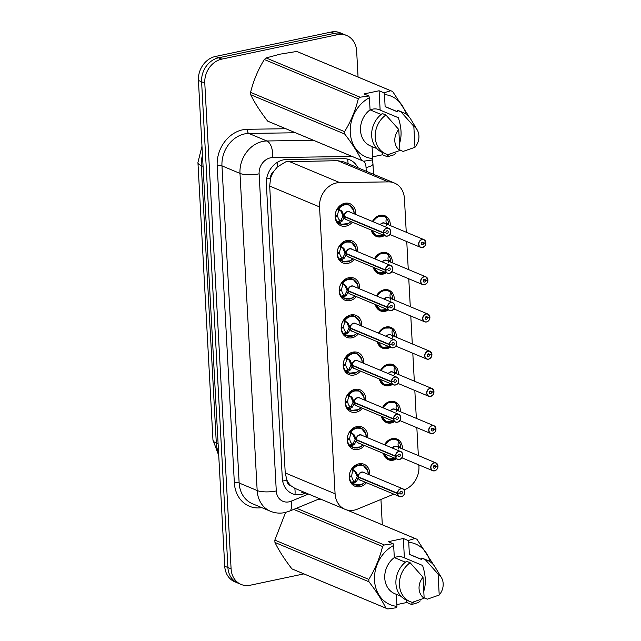 <?xml version="1.0" encoding="UTF-8"?>
<svg xmlns="http://www.w3.org/2000/svg" width="641" height="641" viewBox="0 0 641 641"><rect width="100%" height="100%" fill="white"/><g stroke="black" fill="none" stroke-linecap="round" stroke-linejoin="round"><path stroke-width="0.96" d="M384.552 444.798A11.193 9.367 -67.3 0 1 392.14 438.668A11.193 9.367 -67.3 0 1 397.035 439.085A11.193 9.367 -67.3 0 1 402.348 448.892M396.475 458.876A11.193 9.367 -67.3 0 1 393.302 460.166A11.193 9.367 -67.3 0 1 388.406 459.741A11.193 9.367 -67.3 0 1 383.35 453.395M382.533 407.572A11.193 9.367 -67.3 0 1 390.121 401.442A11.193 9.367 -67.3 0 1 395.024 401.867A11.193 9.367 -67.3 0 1 400.337 411.666M394.455 421.658A11.193 9.367 -67.3 0 1 391.29 422.948A11.193 9.367 -67.3 0 1 386.387 422.523A11.193 9.367 -67.3 0 1 381.331 416.169M380.522 370.354A11.193 9.367 -67.3 0 1 388.109 364.224A11.193 9.367 -67.3 0 1 393.005 364.641A11.193 9.367 -67.3 0 1 398.317 374.448M392.444 384.432A11.193 9.367 -67.3 0 1 389.271 385.722A11.193 9.367 -67.3 0 1 384.376 385.297A11.193 9.367 -67.3 0 1 379.32 378.951M378.502 333.128A11.193 9.367 -67.3 0 1 386.09 326.998A11.193 9.367 -67.3 0 1 390.994 327.423A11.193 9.367 -67.3 0 1 396.306 337.23M390.425 347.214A11.193 9.367 -67.3 0 1 387.252 348.504A11.193 9.367 -67.3 0 1 382.356 348.079A11.193 9.367 -67.3 0 1 377.301 341.725M376.483 295.91A11.193 9.367 -67.3 0 1 384.071 289.78A11.193 9.367 -67.3 0 1 388.975 290.205A11.193 9.367 -67.3 0 1 394.287 300.004M388.414 309.988A11.193 9.367 -67.3 0 1 385.241 311.278A11.193 9.367 -67.3 0 1 380.337 310.853A11.193 9.367 -67.3 0 1 375.289 304.507M374.472 258.684A11.193 9.367 -67.3 0 1 382.06 252.554A11.193 9.367 -67.3 0 1 386.956 252.979A11.193 9.367 -67.3 0 1 392.268 262.786M386.395 272.77A11.193 9.367 -67.3 0 1 383.222 274.06A11.193 9.367 -67.3 0 1 378.326 273.635A11.193 9.367 -67.3 0 1 373.27 267.281M372.453 221.465A11.193 9.367 -67.3 0 1 380.041 215.336A11.193 9.367 -67.3 0 1 384.945 215.761A11.193 9.367 -67.3 0 1 390.257 225.56M384.376 235.551A11.193 9.367 -67.3 0 1 381.211 236.833A11.193 9.367 -67.3 0 1 376.307 236.409A11.193 9.367 -67.3 0 1 371.251 230.063M366.484 482.721A11.907 9.968 -67.3 0 1 360.114 486.687A11.907 9.968 -67.3 0 1 354.906 486.239A11.907 9.968 -67.3 0 1 349.433 474.388A11.907 9.968 -67.3 0 1 358.88 463.82A11.907 9.968 -67.3 0 1 364.088 464.268A11.907 9.968 -67.3 0 1 369.721 474.973M364.465 445.503A11.907 9.968 -67.3 0 1 358.103 449.469A11.907 9.968 -67.3 0 1 352.887 449.02A11.907 9.968 -67.3 0 1 347.414 437.162A11.907 9.968 -67.3 0 1 356.861 426.594A11.907 9.968 -67.3 0 1 362.077 427.042A11.907 9.968 -67.3 0 1 367.702 437.755M362.453 408.277A11.907 9.968 -67.3 0 1 356.084 412.243A11.907 9.968 -67.3 0 1 350.875 411.794A11.907 9.968 -67.3 0 1 345.395 399.944A11.907 9.968 -67.3 0 1 354.85 389.375A11.907 9.968 -67.3 0 1 360.058 389.824A11.907 9.968 -67.3 0 1 365.69 400.529M360.434 371.059A11.907 9.968 -67.3 0 1 354.072 375.025A11.907 9.968 -67.3 0 1 348.856 374.576A11.907 9.968 -67.3 0 1 343.384 362.718A11.907 9.968 -67.3 0 1 352.83 352.149A11.907 9.968 -67.3 0 1 358.047 352.598A11.907 9.968 -67.3 0 1 363.671 363.311M358.415 333.833A11.907 9.968 -67.3 0 1 352.053 337.799A11.907 9.968 -67.3 0 1 346.845 337.35A11.907 9.968 -67.3 0 1 341.365 325.5A11.907 9.968 -67.3 0 1 350.811 314.931A11.907 9.968 -67.3 0 1 356.027 315.38A11.907 9.968 -67.3 0 1 361.66 326.085M356.404 296.615A11.907 9.968 -67.3 0 1 350.042 300.581A11.907 9.968 -67.3 0 1 344.826 300.132A11.907 9.968 -67.3 0 1 339.353 288.274A11.907 9.968 -67.3 0 1 348.8 277.705A11.907 9.968 -67.3 0 1 354.008 278.154A11.907 9.968 -67.3 0 1 359.641 288.867M354.385 259.389A11.907 9.968 -67.3 0 1 348.023 263.355A11.907 9.968 -67.3 0 1 342.807 262.906A11.907 9.968 -67.3 0 1 337.334 251.056A11.907 9.968 -67.3 0 1 346.781 240.487A11.907 9.968 -67.3 0 1 351.997 240.936A11.907 9.968 -67.3 0 1 357.622 251.641M352.374 222.171A11.907 9.968 -67.3 0 1 346.004 226.137A11.907 9.968 -67.3 0 1 340.796 225.688A11.907 9.968 -67.3 0 1 335.315 213.83A11.907 9.968 -67.3 0 1 344.77 203.261A11.907 9.968 -67.3 0 1 349.978 203.71A11.907 9.968 -67.3 0 1 355.611 214.423M406.258 232.25L404.431 198.582A20.985 17.563 112.7 0 0 394.447 183.038L343.985 161.941L337.695 160.683L285.886 161.764L277.417 166.908L273.851 171.275A6.995 5.857 112.7 0 0 270.51 178.238A20.985 5.745 176.9 0 1 266.624 178.919M394.447 183.038A20.985 17.563 112.7 0 0 388.414 181.884L339.69 182.581A20.985 17.563 112.7 0 0 336.533 182.941A20.985 17.563 112.7 0 0 319.547 206.915L335.083 493.778A20.985 17.563 112.7 0 0 345.066 509.331A20.985 17.563 112.7 0 0 357.382 509.154L393.806 494.147M290.878 485.702A20.985 17.563 -67.3 0 1 286.848 479.933L286.864 480.285A6.995 5.857 112.7 0 0 290.878 485.702L294.82 488.322L345.066 509.331M270.51 178.238L270.526 178.591A20.985 17.563 -67.3 0 1 273.851 171.275M270.526 178.591L269.693 186.074L285.229 472.938L286.848 479.933M404.11 489.9L405.08 489.5A20.985 17.563 112.7 0 0 418.942 466.496L418.853 464.893M418.349 455.583L416.842 427.667M416.338 418.357L414.823 390.449M414.318 381.139L412.804 353.223M412.299 343.913L410.793 316.005M410.288 306.694L408.774 278.779M408.269 269.468L406.763 241.561M303.89 573.895L250.262 585.217A20.985 17.563 -67.3 0 1 241.08 584.424L237.899 583.094A20.985 17.563 -67.3 0 1 227.916 567.541L201.603 81.776A20.985 17.563 -67.3 0 1 218.589 57.802L334.298 33.38A20.985 17.563 -67.3 0 1 343.488 34.173A20.985 17.563 -67.3 0 0 334.298 33.38L218.589 57.802A20.985 17.563 -67.3 0 0 201.603 81.776L227.916 567.541A20.985 17.563 -67.3 0 0 237.899 583.094L234.718 581.764A20.985 17.563 -67.3 0 1 224.735 566.211L198.422 80.446A20.985 17.563 -67.3 0 1 215.408 56.472L331.117 32.05A20.985 17.563 -67.3 0 1 340.307 32.843L346.669 35.503A20.985 17.563 -67.3 0 1 356.652 51.048L358.063 77.048M357.87 167.75A20.985 17.563 112.7 0 0 349.786 159.841A20.985 17.563 112.7 0 0 343.76 158.696L286.503 159.521A20.985 17.563 112.7 0 0 283.346 159.873A20.985 17.563 112.7 0 0 266.36 183.847L282.296 478.122A20.985 17.563 112.7 0 0 292.288 493.666A20.985 17.563 112.7 0 0 304.595 493.49L305.901 492.953M241.08 584.424A20.985 17.563 -67.3 0 1 231.097 568.871L204.783 83.106A20.985 17.563 -67.3 0 1 221.77 59.132L337.478 34.71A20.985 17.563 -67.3 0 1 346.669 35.503M380.938 499.443L382.308 524.787M350.034 205.352A10.496 8.782 112.7 0 0 349.081 204.872A10.496 8.782 112.7 0 0 344.489 204.471A10.496 8.782 112.7 0 0 338.328 208.678L342.102 211.562L344.209 216.305L342.975 215.793L340.82 211.025L339.762 210.096L339.025 210.528A7.692 6.442 112.7 0 0 337.687 215.328L335.123 215.656M383.422 233.044L383.606 233.036A4.054 3.397 112.7 0 0 387.3 236.032A4.054 3.397 112.7 0 0 390.585 231.393A4.054 3.397 112.7 0 0 386.884 228.236A4.054 3.397 112.7 0 0 383.59 232.699L383.398 232.691A4.199 3.509 -67.3 0 1 386.803 228.068A4.199 3.509 -67.3 0 1 388.638 228.228C390.866 228.717 391.955 235.367 387.26 236.136A4.199 3.509 -67.3 0 1 385.401 235.976A4.199 3.509 -67.3 0 1 383.422 233.044L344.257 216.666L342.598 220.72L339.113 223.084L341.132 224.286L348.319 223.557M387.284 236.128A4.199 3.509 -67.3 0 0 390.577 232.387A4.199 3.509 -67.3 0 0 388.638 228.228L349.481 211.859A4.199 3.509 112.7 0 0 347.646 211.698A4.199 3.509 112.7 0 0 344.241 216.321L344.209 216.305M335.275 215.721A10.496 8.782 -67.3 0 1 337.23 208.958L343.392 204.783L349.129 204.896L352.574 207.78L353.52 209.615L354.177 213.822M341.99 221.361L340.331 220.664L338.752 222.948L337.951 222.403A10.496 8.782 -67.3 0 1 335.323 216.602L335.115 216.514M336.597 215.504L337.719 215.977A7.692 6.442 112.7 0 0 339.538 220.111L340.331 220.664M383.398 232.691L344.241 216.321M383.59 232.699L385.882 232.33A1.402 1.17 -67.3 0 1 387.629 230.84A1.402 1.17 -67.3 0 1 386.555 233.42A1.402 1.17 -67.3 0 1 385.89 232.443L385.69 232.363M337.719 215.977L335.323 216.602M344.225 216.658L342.999 216.145L343.768 216.121M344.762 216.538L344.265 216.674A4.199 3.509 112.7 0 0 346.244 219.607L385.401 235.976L387.26 236.136M385.89 232.443L383.606 233.036M353.72 210.424L349.129 204.896M340.683 220.808L342.999 216.145M342.927 224.751A10.496 8.782 112.7 0 1 340.988 224.23A10.496 8.782 112.7 0 1 339.105 223.092L339.113 223.084M422.475 247.522A4.199 3.509 -67.3 0 1 420.64 247.362A4.199 3.509 -67.3 0 1 418.709 243.179A4.199 3.509 -67.3 0 1 422.042 239.454A4.199 3.509 -67.3 0 1 423.877 239.614A4.199 3.509 -67.3 0 1 425.864 242.546L425.816 242.61A4.054 3.397 112.7 0 0 422.123 239.622A4.054 3.397 112.7 0 0 418.837 244.253A4.054 3.397 112.7 0 0 422.539 247.418A4.054 3.397 112.7 0 0 425.832 242.947L423.541 243.324L421.626 242.522M386.202 217.395L386.202 217.395A10.496 8.782 112.7 0 0 384.32 216.257A10.496 8.782 112.7 0 0 379.728 215.857A10.496 8.782 112.7 0 0 372.645 221.546L377.942 216.442L384.456 216.321L386.194 217.403M371.628 230.215A10.496 8.782 112.7 0 0 376.227 235.616A10.496 8.782 112.7 0 0 377.533 236.024M388.606 224.871A10.496 8.782 -67.3 0 0 388.622 224.174L387.308 223.629M425.88 242.57L423.877 239.614L384.72 223.244A4.199 3.509 112.7 0 0 382.877 223.084A4.199 3.509 112.7 0 0 380.401 224.791M425.832 242.947L425.424 242.715M423.541 243.324A1.402 1.17 -67.3 0 1 421.794 244.806A1.402 1.17 -67.3 0 1 422.868 242.226A1.402 1.17 -67.3 0 1 423.533 243.203L421.706 242.442M386.443 223.845L388.574 223.292A10.496 8.782 -67.3 0 0 386.299 217.868M388.622 224.174L387.412 224.374M423.533 243.203L425.816 242.61M371.636 230.223L376.267 235.632L383.286 235.095A10.232 8.557 -67.3 0 1 372.189 230.448M386.611 225.664L385.962 221.129L386.323 217.724A10.232 8.557 -67.3 0 0 373.118 221.746M352.053 242.578A10.496 8.782 112.7 0 0 351.1 242.09A10.496 8.782 112.7 0 0 346.501 241.697A10.496 8.782 112.7 0 0 340.339 245.904L344.121 248.788L346.228 253.532L344.994 253.011L342.839 248.251L341.773 247.322L341.036 247.746A7.692 6.442 112.7 0 0 339.706 252.554L337.134 252.883M385.433 270.262L385.626 270.262A4.054 3.397 112.7 0 0 389.319 273.25A4.054 3.397 112.7 0 0 392.604 268.619A4.054 3.397 112.7 0 0 388.895 265.454A4.054 3.397 112.7 0 0 385.61 269.925L385.417 269.909A4.199 3.509 -67.3 0 1 388.823 265.294A4.199 3.509 -67.3 0 1 390.657 265.454A4.199 3.509 -67.3 0 1 392.588 269.629A4.199 3.509 -67.3 0 1 389.255 273.354A4.199 3.509 -67.3 0 1 387.42 273.194A4.199 3.509 -67.3 0 1 385.433 270.262L346.276 253.892L344.618 257.946L341.124 260.31L343.151 261.504L350.331 260.783M346.781 253.764L346.276 253.892A4.199 3.509 112.7 0 0 348.255 256.825L387.42 273.194L389.279 273.362C393.967 272.585 392.877 265.943 390.657 265.454L351.492 249.085A4.199 3.509 112.7 0 0 349.657 248.924A4.199 3.509 112.7 0 0 346.252 253.54L346.228 253.532M337.286 252.947A10.496 8.782 -67.3 0 1 339.241 246.176L345.411 242.01L351.148 242.114L354.593 244.998L355.539 246.833L356.188 251.048M344.009 258.579L342.35 257.89L340.764 260.166L339.97 259.621A10.496 8.782 -67.3 0 1 337.334 253.82L337.134 253.74M338.616 252.73L339.738 253.195A7.692 6.442 112.7 0 0 341.557 257.337L342.35 257.89M385.417 269.909L346.252 253.54M385.61 269.925L387.901 269.549A1.402 1.17 -67.3 0 1 389.648 268.066A1.402 1.17 -67.3 0 1 388.566 270.646A1.402 1.17 -67.3 0 1 387.909 269.669L387.701 269.581M339.738 253.195L337.334 253.82M346.276 253.892L345.01 253.363L345.787 253.347M387.909 269.669L385.626 270.262M355.731 247.642L351.148 242.114M342.703 258.027L345.01 253.363M340.764 260.166L341.124 260.31A10.496 8.782 112.7 0 0 342.999 261.456A10.496 8.782 112.7 0 0 344.946 261.969M354.072 279.796A10.496 8.782 112.7 0 0 353.111 279.316A10.496 8.782 112.7 0 0 348.52 278.915A10.496 8.782 112.7 0 0 342.358 283.122L346.14 286.006L348.239 290.75L347.005 290.237L344.858 285.469L343.792 284.54L343.055 284.973A7.692 6.442 112.7 0 0 341.717 289.772L339.153 290.101M387.452 307.488L387.645 307.48A4.054 3.397 112.7 0 0 391.339 310.476A4.054 3.397 112.7 0 0 394.616 305.837A4.054 3.397 112.7 0 0 390.914 302.68A4.054 3.397 112.7 0 0 387.621 307.143L387.428 307.135A4.199 3.509 -67.3 0 1 390.834 302.512A4.199 3.509 -67.3 0 1 392.669 302.672C394.896 303.161 395.986 309.811 391.29 310.581A4.199 3.509 -67.3 0 1 389.432 310.42A4.199 3.509 -67.3 0 1 387.452 307.488L348.263 291.102L346.637 295.164L343.143 297.528L345.162 298.73L352.35 298.001M391.314 310.573A4.199 3.509 -67.3 0 0 394.608 306.831A4.199 3.509 -67.3 0 0 392.669 302.672L353.512 286.303A4.199 3.509 112.7 0 0 351.677 286.142A4.199 3.509 112.7 0 0 348.271 290.766L348.239 290.75M339.305 290.165A10.496 8.782 -67.3 0 1 341.26 283.402L347.422 279.228L353.159 279.34L356.604 282.224L357.55 284.059L358.207 288.266M346.028 295.805L344.361 295.108L342.783 297.392L341.99 296.839A10.496 8.782 -67.3 0 1 339.353 291.046L339.145 290.958M340.635 289.948L341.749 290.421A7.692 6.442 112.7 0 0 343.576 294.556L344.361 295.108M387.428 307.135L348.271 290.766M387.621 307.143L389.92 306.775A1.402 1.17 -67.3 0 1 391.667 305.284A1.402 1.17 -67.3 0 1 390.585 307.864A1.402 1.17 -67.3 0 1 389.92 306.887L389.72 306.807M341.749 290.421L339.353 291.046M348.263 291.102L347.029 290.589L347.799 290.565M344.714 295.261L347.029 290.589M348.8 290.982L348.295 291.118A4.199 3.509 112.7 0 0 350.274 294.051L389.432 310.42L391.29 310.581M389.92 306.887L387.645 307.48M357.75 284.868L353.159 279.34M342.783 297.392L343.143 297.528A10.496 8.782 112.7 0 0 345.018 298.674A10.496 8.782 112.7 0 0 346.957 299.195M356.084 317.023A10.496 8.782 112.7 0 0 355.13 316.534A10.496 8.782 112.7 0 0 350.539 316.141A10.496 8.782 112.7 0 0 344.369 320.348L348.151 323.232L350.258 327.976L349.025 327.455L346.869 322.695L345.811 321.766L345.066 322.191A7.692 6.442 112.7 0 0 343.736 326.998L341.172 327.327M389.464 344.706L389.656 344.706A4.054 3.397 112.7 0 0 393.35 347.694A4.054 3.397 112.7 0 0 396.635 343.063A4.054 3.397 112.7 0 0 392.925 339.898A4.054 3.397 112.7 0 0 389.64 344.369L389.448 344.353A4.199 3.509 -67.3 0 1 392.853 339.738A4.199 3.509 -67.3 0 1 394.688 339.898A4.199 3.509 -67.3 0 1 396.619 344.073A4.199 3.509 -67.3 0 1 393.286 347.799A4.199 3.509 -67.3 0 1 391.451 347.638A4.199 3.509 -67.3 0 1 389.464 344.706L350.306 328.336L348.648 332.391L345.154 334.754L347.182 335.948L354.361 335.227M350.811 328.208L350.306 328.336A4.199 3.509 112.7 0 0 352.294 331.269L391.451 347.638L393.31 347.799C397.997 347.029 396.915 340.387 394.688 339.898L355.531 323.529A4.199 3.509 112.7 0 0 353.688 323.368A4.199 3.509 112.7 0 0 350.29 327.984L350.258 327.976M341.316 327.391A10.496 8.782 -67.3 0 1 343.272 320.62L349.441 316.454L355.178 316.558L358.623 319.442L359.569 321.277L360.226 325.492M348.039 333.024L346.38 332.334L344.802 334.61L344.001 334.065A10.496 8.782 -67.3 0 1 341.365 328.264L341.164 328.184M342.647 327.174L343.768 327.639A7.692 6.442 112.7 0 0 345.587 331.782L346.38 332.334M389.448 344.353L350.29 327.984M389.64 344.369L391.931 343.993A1.402 1.17 -67.3 0 1 393.678 342.51A1.402 1.17 -67.3 0 1 392.596 345.09A1.402 1.17 -67.3 0 1 391.939 344.113L391.731 344.025M343.768 327.639L341.365 328.264M350.274 328.328L349.041 327.807L349.818 327.791M391.939 344.113L389.656 344.706M359.761 322.086L355.178 316.558M346.733 332.471L349.041 327.807M344.802 334.61L345.154 334.754A10.496 8.782 112.7 0 0 347.037 335.9A10.496 8.782 112.7 0 0 348.976 336.413M358.103 354.241A10.496 8.782 112.7 0 0 357.141 353.76A10.496 8.782 112.7 0 0 352.55 353.359A10.496 8.782 112.7 0 0 346.388 357.566L350.17 360.45L352.27 365.194L351.044 364.681L348.888 359.913L347.823 358.984L347.085 359.417A7.692 6.442 112.7 0 0 345.747 364.216L343.183 364.545M395.305 385.025A4.199 3.509 -67.3 0 1 393.47 384.864A4.199 3.509 -67.3 0 1 391.483 381.932L352.326 365.554L350.667 369.609L347.174 371.972L349.193 373.174L356.38 372.445M391.483 381.932L391.675 381.924A4.054 3.397 112.7 0 0 395.369 384.921A4.054 3.397 112.7 0 0 398.654 380.281A4.054 3.397 112.7 0 0 394.944 377.124A4.054 3.397 112.7 0 0 391.651 381.587L391.467 381.579A4.199 3.509 -67.3 0 1 394.864 376.956A4.199 3.509 -67.3 0 1 396.707 377.116L357.542 360.747A4.199 3.509 112.7 0 0 355.707 360.587A4.199 3.509 112.7 0 0 352.302 365.21L352.27 365.194M343.336 364.609A10.496 8.782 -67.3 0 1 345.291 357.846L351.452 353.672L357.189 353.784L360.643 356.668L361.588 358.503L362.237 362.71M350.058 370.25L348.4 369.553L346.813 371.836L346.02 371.283A10.496 8.782 -67.3 0 1 343.384 365.49L343.175 365.402M344.666 364.392L345.787 364.865A7.692 6.442 112.7 0 0 347.606 369L348.4 369.553M391.467 381.579L352.302 365.21M391.651 381.587L393.951 381.219A1.402 1.17 -67.3 0 1 395.697 379.728A1.402 1.17 -67.3 0 1 394.616 382.308A1.402 1.17 -67.3 0 1 393.959 381.331L393.75 381.251M345.787 364.865L343.384 365.49M352.294 365.546L351.06 365.033L351.829 365.009M352.83 365.426L352.326 365.562A4.199 3.509 112.7 0 0 354.305 368.495L393.47 384.864L395.329 385.025C400.016 384.255 398.926 377.605 396.707 377.116A4.199 3.509 -67.3 0 1 398.638 381.275A4.199 3.509 -67.3 0 1 395.345 385.017M393.959 381.331L391.675 381.924M361.78 359.313L357.189 353.784M348.752 369.697L351.06 365.033M346.813 371.836L347.174 371.972A10.496 8.782 112.7 0 0 349.049 373.118A10.496 8.782 112.7 0 0 350.988 373.639M391.755 271.664L422.659 284.58L424.518 284.74A4.199 3.509 -67.3 0 1 422.659 284.58A4.199 3.509 -67.3 0 1 420.728 280.405A4.199 3.509 -67.3 0 1 424.062 276.68A4.199 3.509 -67.3 0 1 425.896 276.84A4.199 3.509 -67.3 0 1 427.876 279.772L427.827 279.837A4.054 3.397 112.7 0 0 424.134 276.84A4.054 3.397 112.7 0 0 420.849 281.479A4.054 3.397 112.7 0 0 424.558 284.636A4.054 3.397 112.7 0 0 427.851 280.173L425.552 280.542L423.637 279.74M381.74 253.083A10.496 8.782 112.7 0 0 374.665 258.764L379.953 253.668L386.467 253.548L388.214 254.621A10.496 8.782 112.7 0 0 386.339 253.475A10.496 8.782 112.7 0 0 381.74 253.083M385.305 272.313L378.286 272.858L373.647 267.441A10.496 8.782 112.7 0 0 378.238 272.842A10.496 8.782 112.7 0 0 379.544 273.25M390.625 262.097A10.496 8.782 -67.3 0 0 390.633 261.4L389.319 260.847M427.9 279.788L425.896 276.84L386.731 260.47A4.199 3.509 112.7 0 0 384.896 260.31A4.199 3.509 112.7 0 0 382.421 262.009M427.851 280.173L427.443 279.933M425.552 280.542A1.402 1.17 -67.3 0 1 423.805 282.032A1.402 1.17 -67.3 0 1 424.887 279.452A1.402 1.17 -67.3 0 1 425.544 280.429L423.725 279.668M388.462 261.071L390.585 260.518A10.496 8.782 -67.3 0 0 388.31 255.094M390.633 261.4L389.424 261.592M425.544 280.429L427.827 279.837M375.137 258.964A10.232 8.557 -67.3 0 1 388.334 254.95L387.973 258.347L388.622 262.89M426.513 321.966A4.199 3.509 -67.3 0 1 424.671 321.806A4.199 3.509 -67.3 0 1 422.74 317.624A4.199 3.509 -67.3 0 1 426.073 313.898A4.199 3.509 -67.3 0 1 427.908 314.058A4.199 3.509 -67.3 0 1 429.895 316.991L429.847 317.055A4.054 3.397 112.7 0 0 426.153 314.066A4.054 3.397 112.7 0 0 422.868 318.697A4.054 3.397 112.7 0 0 426.577 321.862A4.054 3.397 112.7 0 0 429.863 317.391L427.571 317.768L425.656 316.966M390.233 291.839L390.233 291.839A10.496 8.782 112.7 0 0 388.35 290.702A10.496 8.782 112.7 0 0 383.759 290.301A10.496 8.782 112.7 0 0 376.676 295.99L381.972 290.886L388.486 290.766L390.225 291.847M376.219 304.892A10.232 8.557 -67.3 0 0 387.308 309.531L380.305 310.076L375.666 304.667A10.496 8.782 112.7 0 0 380.257 310.06A10.496 8.782 112.7 0 0 381.563 310.468M392.645 299.315A10.496 8.782 -67.3 0 0 392.653 298.618L391.339 298.073M429.911 317.015L427.908 314.058L388.75 297.688A4.199 3.509 112.7 0 0 386.916 297.528A4.199 3.509 112.7 0 0 384.432 299.227M429.863 317.391L429.462 317.159M427.571 317.768A1.402 1.17 -67.3 0 1 425.824 319.25A1.402 1.17 -67.3 0 1 426.906 316.67A1.402 1.17 -67.3 0 1 427.563 317.648L425.744 316.886M390.481 298.289L392.604 297.736A10.496 8.782 -67.3 0 0 390.329 292.312M392.653 298.618L391.443 298.818M427.563 317.648L429.847 317.055M390.641 300.108L389.992 295.573L390.353 292.168A10.232 8.557 -67.3 0 0 377.156 296.19M428.525 359.184A4.199 3.509 -67.3 0 1 426.69 359.024A4.199 3.509 -67.3 0 1 424.759 354.85A4.199 3.509 -67.3 0 1 428.092 351.124A4.199 3.509 -67.3 0 1 429.927 351.284A4.199 3.509 -67.3 0 1 431.914 354.217L431.858 354.273A4.054 3.397 112.7 0 0 428.164 351.284A4.054 3.397 112.7 0 0 424.887 355.923A4.054 3.397 112.7 0 0 428.589 359.08A4.054 3.397 112.7 0 0 431.882 354.617L429.582 354.986L427.667 354.185M385.778 327.527A10.496 8.782 112.7 0 0 378.695 333.208L383.983 328.112L390.497 327.992L392.244 329.065A10.496 8.782 112.7 0 0 390.369 327.92A10.496 8.782 112.7 0 0 385.778 327.527M378.238 342.118A10.232 8.557 -67.3 0 0 389.327 346.757L382.316 347.302L377.677 341.885A10.496 8.782 112.7 0 0 382.276 347.286A10.496 8.782 112.7 0 0 383.574 347.694M394.656 336.541A10.496 8.782 -67.3 0 0 394.672 335.844L393.35 335.291M431.93 354.233L429.927 351.284L390.77 334.914A4.199 3.509 112.7 0 0 388.927 334.754A4.199 3.509 112.7 0 0 386.451 336.453M431.882 354.617L431.473 354.377M429.582 354.986A1.402 1.17 -67.3 0 1 427.835 356.476A1.402 1.17 -67.3 0 1 428.917 353.896A1.402 1.17 -67.3 0 1 429.582 354.874L427.755 354.112M392.492 335.515L394.624 334.963A10.496 8.782 -67.3 0 0 392.348 329.538M394.672 335.844L393.454 336.036M429.582 354.874L431.858 354.273M379.168 333.408A10.232 8.557 -67.3 0 1 392.364 329.394L391.971 331.886L392.653 337.334M399.495 142.943L399.68 143.015C401.915 135.716 401.458 127.279 398.309 117.704L380.137 110.108L379.087 90.766L364.024 93.947L368.863 95.974L369.408 97.72A32.883 27.515 -67.3 0 0 350.266 132.551A32.883 27.515 -67.3 0 0 372.709 158.607L372.052 146.589M370.161 109.875A15.817 13.237 -67.3 0 1 372.469 109.17A15.817 13.237 -67.3 0 1 379.392 109.763A15.817 13.237 -67.3 0 1 380.137 110.108M372.709 158.607L372.333 159.97L363.559 161.212A37.779 31.609 -67.3 0 1 362.59 160.827L268.611 121.542A37.779 31.609 -67.3 0 1 267.658 121.125L361.644 160.41C357.734 152.374 352.085 143.576 344.698 134.033A37.779 31.609 -67.3 0 1 344.57 131.653C350.843 121.461 355.418 110.508 358.303 98.794A37.779 31.609 -67.3 0 1 360.09 97.216L368.863 95.974M344.698 134.033L250.719 94.74C254.629 102.784 260.278 111.582 267.658 121.125M250.719 94.74A37.779 31.609 -67.3 0 1 250.591 92.368L344.57 131.653M358.303 98.794L264.324 59.509C258.051 69.701 253.475 80.654 250.591 92.368M264.324 59.509A37.779 31.609 -67.3 0 1 266.103 57.93L360.09 97.216M379.087 90.766L383.935 92.793L390.77 90.742L296.783 51.456L280.141 54.148L266.103 57.93M362.59 160.827A37.779 31.609 -67.3 0 1 361.644 160.41M381.131 114.467L370.065 109.843L369.408 97.72M376.852 148.592L370.498 145.94A20.985 17.563 -67.3 0 1 360.482 129.442A20.985 17.563 -67.3 0 1 370.065 109.843M382.324 152.398A22.387 18.733 -67.3 0 1 371.644 134.49A22.387 18.733 -67.3 0 1 382.356 113.545L385.89 115.019A22.387 18.733 -67.3 0 0 375.177 135.972A22.387 18.733 -67.3 0 0 385.858 153.872L382.324 152.398M399.904 150.475A13.99 11.706 -67.3 0 1 398.766 129.49L399.904 150.475L388.037 154.601A22.387 18.733 -67.3 0 1 385.858 153.872M398.766 129.49L385.89 115.019M296.783 51.456A37.779 31.609 -67.3 0 1 297.745 51.833L391.731 91.118A37.779 31.609 -67.3 0 1 392.677 91.535L408.662 116.013M396.018 153.159A37.779 31.609 -67.3 0 1 394.231 154.737L387.396 156.789L387.773 155.426A32.883 27.515 -67.3 0 0 390.377 153.88M390.77 90.742A37.779 31.609 -67.3 0 1 391.731 91.118M383.935 92.793L384.472 94.539A32.883 27.515 -67.3 0 1 405.921 114.082M384.472 94.539L385.129 106.662A20.985 17.563 -67.3 0 1 386.683 107.207L397.492 111.726M385.129 106.662L397.5 111.83L397.42 110.364A22.387 18.733 -67.3 0 1 399.591 111.085L403.125 112.568A22.387 18.733 -67.3 0 1 410.905 119.41L417.123 129.762A13.99 11.706 -67.3 0 1 414.967 147.294L403.101 151.42L399.88 150.074M397.42 110.364L400.954 111.838A22.387 18.733 -67.3 0 1 403.125 112.568M400.954 111.838L413.83 126.309A13.99 11.706 -67.3 0 1 417.123 129.762M414.967 147.294L413.83 126.309M387.725 154.521L387.773 155.426M372.613 156.861L382.557 154.761L387.396 156.789M382.557 154.761L382.429 152.438M423.741 590.682L423.925 590.754C426.161 583.454 425.704 575.017 422.555 565.442L404.383 557.846L403.341 538.504L388.27 541.685L393.117 543.712L393.654 545.459A32.883 27.515 -67.3 0 0 374.512 580.289A32.883 27.515 -67.3 0 0 396.955 606.346L396.306 594.327M394.407 557.614A15.817 13.237 -67.3 0 1 396.715 556.909A15.817 13.237 -67.3 0 1 403.638 557.502A15.817 13.237 -67.3 0 1 404.383 557.846M396.955 606.346L396.579 607.708L387.805 608.95A37.779 31.609 -67.3 0 1 386.844 608.565L292.857 569.28A37.779 31.609 -67.3 0 1 291.911 568.863L385.89 608.149C381.98 600.112 376.331 591.314 368.952 581.772A37.779 31.609 -67.3 0 1 368.823 579.392C375.089 569.2 379.672 558.247 382.557 546.533A37.779 31.609 -67.3 0 1 384.336 544.954L393.117 543.712M368.952 581.772L274.965 542.478C278.875 550.523 284.524 559.321 291.911 568.863M274.965 542.478A37.779 31.609 -67.3 0 1 274.837 540.107L368.823 579.392M285.59 512.415L274.837 540.107M386.844 608.565A37.779 31.609 -67.3 0 1 385.89 608.149M405.376 562.205L394.311 557.582L393.654 545.459M401.098 596.33L394.744 593.678A20.985 17.563 -67.3 0 1 384.728 577.18A20.985 17.563 -67.3 0 1 394.311 557.582M406.578 600.136A22.387 18.733 -67.3 0 1 395.89 582.228A22.387 18.733 -67.3 0 1 406.602 561.284L410.136 562.758A22.387 18.733 -67.3 0 0 399.423 583.711A22.387 18.733 -67.3 0 0 410.112 601.611L406.578 600.136M424.15 598.213A13.99 11.706 -67.3 0 1 423.012 577.229L424.15 598.213L412.283 602.34A22.387 18.733 -67.3 0 1 410.112 601.611M423.012 577.229L410.136 562.758M320.869 499.211L317.319 499.676M420.264 600.897A37.779 31.609 -67.3 0 1 418.485 602.476L411.65 604.527L412.019 603.165A32.883 27.515 -67.3 0 0 414.631 601.619M403.341 538.504L408.181 540.531L415.015 538.48L346.549 509.859M415.015 538.48A37.779 31.609 -67.3 0 1 415.977 538.857A37.779 31.609 -67.3 0 1 416.93 539.273L432.907 563.751M296.527 508.249L384.336 544.954M382.557 546.533L293.722 509.403M408.181 540.531L408.726 542.278A32.883 27.515 -67.3 0 1 430.167 561.82M408.726 542.278L409.383 554.401A20.985 17.563 -67.3 0 1 410.937 554.946L421.746 559.465M409.383 554.401L421.746 559.569L421.674 558.103A22.387 18.733 -67.3 0 1 423.845 558.824L427.379 560.306A22.387 18.733 -67.3 0 1 435.151 567.149L441.369 577.501A13.99 11.706 -67.3 0 1 439.213 595.032L427.347 599.159L424.126 597.813M421.674 558.103L425.207 559.577A22.387 18.733 -67.3 0 1 427.379 560.306M425.207 559.577L438.075 574.048A13.99 11.706 -67.3 0 1 441.369 577.501M439.213 595.032L438.075 574.048M411.971 602.26L412.019 603.165M396.859 604.599L406.803 602.5L411.65 604.527M406.803 602.5L406.674 600.176M360.114 391.467A10.496 8.782 112.7 0 0 359.16 390.978A10.496 8.782 112.7 0 0 354.569 390.585A10.496 8.782 112.7 0 0 348.408 394.792L352.181 397.668L354.289 402.42L353.055 401.899L350.899 397.14L349.842 396.21L349.105 396.635A7.692 6.442 112.7 0 0 347.767 401.442L345.203 401.771M393.502 419.15L393.686 419.15A4.054 3.397 112.7 0 0 397.38 422.139A4.054 3.397 112.7 0 0 400.665 417.507A4.054 3.397 112.7 0 0 396.963 414.342A4.054 3.397 112.7 0 0 393.67 418.805L393.478 418.797A4.199 3.509 -67.3 0 1 396.883 414.182A4.199 3.509 -67.3 0 1 398.718 414.342A4.199 3.509 -67.3 0 1 400.649 418.517A4.199 3.509 -67.3 0 1 397.316 422.243A4.199 3.509 -67.3 0 1 395.481 422.082A4.199 3.509 -67.3 0 1 393.502 419.15L354.337 402.78L352.678 406.827L349.193 409.198L351.212 410.392L358.399 409.671M354.842 402.652L354.345 402.78A4.199 3.509 112.7 0 0 356.324 405.713L395.481 422.082L397.34 422.243C402.035 421.474 400.945 414.831 398.718 414.342L359.561 397.973A4.199 3.509 112.7 0 0 357.726 397.813A4.199 3.509 112.7 0 0 354.321 402.428L354.289 402.42M345.355 401.835A10.496 8.782 -67.3 0 1 347.31 395.064L353.471 390.898L359.208 391.002L362.654 393.886L363.599 395.721L364.256 399.936M352.069 407.468L350.411 406.779L348.832 409.054L348.031 408.509A10.496 8.782 -67.3 0 1 345.395 402.708L345.195 402.628M346.677 401.619L347.799 402.083A7.692 6.442 112.7 0 0 349.617 406.226L350.411 406.779M393.478 418.797L354.321 402.428M393.67 418.805L395.962 418.437A1.402 1.17 -67.3 0 1 397.708 416.954A1.402 1.17 -67.3 0 1 396.635 419.535A1.402 1.17 -67.3 0 1 395.97 418.557L395.769 418.469M347.799 402.083L345.395 402.708M354.305 402.772L353.079 402.252L353.848 402.236M395.97 418.557L393.686 419.15M363.792 396.531L359.208 391.002M350.763 406.915L353.079 402.252M348.832 409.054L349.193 409.198A10.496 8.782 112.7 0 0 351.068 410.344A10.496 8.782 112.7 0 0 353.007 410.857M365.811 433.757L361.228 428.228L355.483 428.116L350.427 432.018L354.201 434.894L356.308 439.638L355.074 439.125L352.919 434.358L351.853 433.428L351.116 433.861A7.692 6.442 112.7 0 0 349.778 438.66L347.214 438.989M395.513 456.376L395.705 456.368A4.054 3.397 112.7 0 0 399.399 459.365A4.054 3.397 112.7 0 0 402.684 454.725A4.054 3.397 112.7 0 0 398.974 451.568A4.054 3.397 112.7 0 0 395.689 456.031L395.497 456.023A4.199 3.509 -67.3 0 1 398.902 451.4A4.199 3.509 -67.3 0 1 400.737 451.56A4.199 3.509 -67.3 0 1 402.668 455.743A4.199 3.509 -67.3 0 1 399.335 459.469A4.199 3.509 -67.3 0 1 397.5 459.309A4.199 3.509 -67.3 0 1 395.513 456.376L356.356 439.998L354.697 444.053L351.204 446.416L353.231 447.61L360.41 446.889M362.133 428.685A10.496 8.782 112.7 0 0 361.179 428.204A10.496 8.782 112.7 0 0 356.58 427.803A10.496 8.782 112.7 0 0 350.419 432.01L351.853 433.428M347.366 439.053A10.496 8.782 -67.3 0 1 349.321 432.29L350.066 431.866M354.088 444.694L352.43 443.997L350.843 446.272L350.05 445.727A10.496 8.782 -67.3 0 1 347.414 439.934L347.214 439.846M348.696 438.837L349.818 439.309A7.692 6.442 112.7 0 0 351.637 443.444L352.43 443.997M356.861 439.87L356.356 440.006A4.199 3.509 112.7 0 0 358.335 442.939L397.5 459.309L399.359 459.469C404.046 458.7 402.957 452.049 400.737 451.56L361.572 435.191A4.199 3.509 112.7 0 0 359.737 435.031A4.199 3.509 112.7 0 0 356.332 439.654L395.497 456.023M395.689 456.031L397.981 455.663A1.402 1.17 -67.3 0 1 399.728 454.173A1.402 1.17 -67.3 0 1 398.646 456.753A1.402 1.17 -67.3 0 1 397.989 455.775L397.781 455.695M349.818 439.309L347.414 439.934M356.324 439.99L355.09 439.478L355.867 439.454M397.989 455.775L395.705 456.368M352.782 444.141L355.09 439.478M350.843 446.272L351.204 446.416A10.496 8.782 112.7 0 0 353.079 447.562A10.496 8.782 112.7 0 0 355.026 448.083M364.152 465.911A10.496 8.782 112.7 0 0 363.191 465.422A10.496 8.782 112.7 0 0 358.599 465.029A10.496 8.782 112.7 0 0 352.438 469.236L356.22 472.113L358.319 476.864L357.085 476.343L354.93 471.584L353.872 470.654L353.135 471.079A7.692 6.442 112.7 0 0 351.797 475.886L349.233 476.215M397.532 493.594L397.724 493.594A4.054 3.397 112.7 0 0 401.418 496.583A4.054 3.397 112.7 0 0 404.695 491.951A4.054 3.397 112.7 0 0 400.994 488.787A4.054 3.397 112.7 0 0 397.7 493.25L397.508 493.241A4.199 3.509 -67.3 0 1 400.913 488.626A4.199 3.509 -67.3 0 1 402.748 488.787A4.199 3.509 -67.3 0 1 404.679 492.961A4.199 3.509 -67.3 0 1 401.354 496.687A4.199 3.509 -67.3 0 1 399.511 496.527A4.199 3.509 -67.3 0 1 397.532 493.594L358.343 477.216L356.708 481.271L353.223 483.643L355.242 484.836L362.429 484.115M358.872 477.096L358.375 477.225A4.199 3.509 112.7 0 0 360.354 480.157L399.511 496.527L401.37 496.687C406.065 495.918 404.976 489.275 402.748 488.787L363.591 472.417A4.199 3.509 112.7 0 0 361.756 472.257A4.199 3.509 112.7 0 0 358.351 476.872L358.319 476.864M349.385 476.279A10.496 8.782 -67.3 0 1 351.34 469.508L357.502 465.342L363.239 465.446L366.684 468.331L367.63 470.165L368.287 474.38M356.108 481.912L354.441 481.223L352.862 483.498L352.069 482.953A10.496 8.782 -67.3 0 1 349.433 477.152L349.225 477.072M350.707 476.063L351.829 476.527A7.692 6.442 112.7 0 0 353.648 480.67L354.441 481.223M397.508 493.241L358.351 476.872M397.7 493.25L400 492.881A1.402 1.17 -67.3 0 1 401.747 491.399A1.402 1.17 -67.3 0 1 400.665 493.979A1.402 1.17 -67.3 0 1 400 493.001L399.8 492.913M351.829 476.527L349.433 477.152M358.367 477.225L357.109 476.696L357.878 476.68M400 493.001L397.724 493.594M367.83 470.975L363.239 465.446M354.802 481.359L357.109 476.696M352.862 483.498L353.223 483.643A10.496 8.782 112.7 0 0 355.098 484.788A10.496 8.782 112.7 0 0 357.037 485.301M397.805 383.334L428.701 396.25L430.56 396.41A4.199 3.509 -67.3 0 1 428.701 396.25A4.199 3.509 -67.3 0 1 426.778 392.068A4.199 3.509 -67.3 0 1 430.103 388.342A4.199 3.509 -67.3 0 1 431.946 388.502A4.199 3.509 -67.3 0 1 433.925 391.435L433.877 391.499A4.054 3.397 112.7 0 0 430.183 388.51A4.054 3.397 112.7 0 0 426.898 393.141A4.054 3.397 112.7 0 0 430.608 396.306A4.054 3.397 112.7 0 0 433.893 391.835L431.601 392.212L429.686 391.411M387.789 364.745A10.496 8.782 112.7 0 0 380.706 370.434L386.002 365.33L392.516 365.21L394.263 366.283A10.496 8.782 112.7 0 0 392.38 365.146A10.496 8.782 112.7 0 0 387.789 364.745M391.347 383.983L384.336 384.52L379.696 379.111A10.496 8.782 112.7 0 0 384.288 384.504A10.496 8.782 112.7 0 0 385.594 384.912M396.675 373.759A10.496 8.782 -67.3 0 0 396.683 373.062L395.369 372.509M433.949 391.459L431.946 388.502L392.781 372.133A4.199 3.509 112.7 0 0 390.946 371.972A4.199 3.509 112.7 0 0 388.47 373.671M433.893 391.835L433.492 391.603M431.601 392.212A1.402 1.17 -67.3 0 1 429.855 393.694A1.402 1.17 -67.3 0 1 430.936 391.114A1.402 1.17 -67.3 0 1 431.593 392.092L429.774 391.33M394.511 372.733L396.635 372.181A10.496 8.782 -67.3 0 0 394.359 366.756M396.683 373.062L395.473 373.262M431.593 392.092L433.877 391.499M381.187 370.634A10.232 8.557 -67.3 0 1 394.383 366.612L394.023 370.017L394.672 374.552M432.555 433.628A4.199 3.509 -67.3 0 1 430.72 433.468A4.199 3.509 -67.3 0 1 428.789 429.294A4.199 3.509 -67.3 0 1 432.122 425.568A4.199 3.509 -67.3 0 1 433.957 425.728A4.199 3.509 -67.3 0 1 435.944 428.661L435.896 428.717A4.054 3.397 112.7 0 0 432.202 425.728A4.054 3.397 112.7 0 0 428.917 430.367A4.054 3.397 112.7 0 0 432.619 433.524A4.054 3.397 112.7 0 0 435.912 429.061L433.62 429.43L431.697 428.629M396.282 403.51L396.282 403.51A10.496 8.782 112.7 0 0 394.399 402.364A10.496 8.782 112.7 0 0 389.808 401.971A10.496 8.782 112.7 0 0 382.725 407.652L388.021 402.556L394.536 402.436L396.274 403.51M382.268 416.562A10.232 8.557 -67.3 0 0 393.358 421.201L386.347 421.746L381.715 416.33A10.496 8.782 112.7 0 0 386.307 421.73A10.496 8.782 112.7 0 0 387.613 422.139M398.686 410.985A10.496 8.782 -67.3 0 0 398.702 410.288L397.388 409.735M435.96 428.677L433.957 425.728L394.8 409.359A4.199 3.509 112.7 0 0 392.957 409.198A4.199 3.509 112.7 0 0 390.481 410.897M435.912 429.061L435.503 428.821M433.62 429.43A1.402 1.17 -67.3 0 1 431.874 430.92A1.402 1.17 -67.3 0 1 432.947 428.34A1.402 1.17 -67.3 0 1 433.612 429.318L431.786 428.557M396.523 409.96L398.654 409.407A10.496 8.782 -67.3 0 0 396.378 403.982M398.702 410.288L397.492 410.48M433.612 429.318L435.896 428.717M396.691 411.778L396.042 407.235L396.402 403.838A10.232 8.557 -67.3 0 0 383.198 407.852M434.574 470.855A4.199 3.509 -67.3 0 1 432.739 470.694A4.199 3.509 -67.3 0 1 430.808 466.512A4.199 3.509 -67.3 0 1 434.133 462.786A4.199 3.509 -67.3 0 1 435.976 462.946A4.199 3.509 -67.3 0 1 437.955 465.879L437.907 465.943A4.054 3.397 112.7 0 0 434.213 462.954A4.054 3.397 112.7 0 0 430.928 467.585A4.054 3.397 112.7 0 0 434.638 470.742A4.054 3.397 112.7 0 0 437.931 466.279L435.632 466.656L433.717 465.855M398.702 448.996L398.053 444.461L398.293 440.736A10.496 8.782 112.7 0 0 396.418 439.59A10.496 8.782 112.7 0 0 391.819 439.189A10.496 8.782 112.7 0 0 384.736 444.878M384.28 453.78A10.232 8.557 -67.3 0 0 395.377 458.419L388.366 458.964L383.727 453.556A10.496 8.782 112.7 0 0 388.318 458.948A10.496 8.782 112.7 0 0 389.624 459.357M400.705 448.203A10.496 8.782 -67.3 0 0 400.713 447.506L399.399 446.953M437.979 465.903L435.976 462.946L396.811 446.577A4.199 3.509 112.7 0 0 394.976 446.416A4.199 3.509 112.7 0 0 392.5 448.115M437.931 466.279L437.523 466.047M435.632 466.656A1.402 1.17 -67.3 0 1 433.885 468.138A1.402 1.17 -67.3 0 1 434.967 465.558A1.402 1.17 -67.3 0 1 435.624 466.536L433.805 465.775M398.542 447.178L400.665 446.625A10.496 8.782 -67.3 0 0 398.39 441.2M400.713 447.506L399.503 447.698M435.624 466.536L437.907 465.943M385.217 445.078A10.232 8.557 -67.3 0 1 398.414 441.056L396.547 439.654L390.032 439.774L384.744 444.878M288.971 161.38L339.69 182.581M294.972 494.499A20.985 8.806 -112.4 0 0 294.82 488.322M348.047 163.639A20.985 10.801 -90.8 0 0 347.63 159.136M277.417 166.908A20.985 10.801 -90.8 0 0 277.249 162.381M286.864 480.285A20.985 5.745 176.9 0 1 282.649 481.014M269.693 186.074L319.547 206.915M337.695 160.683L388.414 181.884M285.229 472.938L335.083 493.778M218.733 455.495L212.956 439.966A24.486 6.706 -3.1 0 0 216.313 443.091A27.98 23.413 112.7 0 0 218.589 452.722M202.476 155.242A27.98 23.413 112.7 0 0 201.29 165.61A24.486 6.706 176.9 0 1 197.933 162.477L201.987 146.22M203.077 166.356L201.29 165.61L216.313 443.091L218.108 443.844M224.735 566.211L231.097 568.871M198.422 80.446L204.783 83.106M215.408 56.472L221.77 59.132M331.117 32.05L337.478 34.71M352.133 156.46L272.545 157.598A13.99 11.706 112.7 0 0 270.438 157.838A13.99 11.706 112.7 0 0 259.116 173.823L276.287 490.95A13.99 11.706 112.7 0 0 289.067 501.839A13.99 11.706 112.7 0 0 291.15 501.198L308.505 494.043M276.287 490.95A13.99 3.83 -3.1 0 1 257.169 490.533L239.99 173.415A27.98 23.413 -67.3 0 1 262.642 141.445A27.98 23.413 -67.3 0 1 266.848 140.972L248.828 133.44A27.98 23.413 112.7 0 0 244.614 133.913A27.98 23.413 112.7 0 0 221.97 165.875L239.141 483.002A27.98 23.413 112.7 0 0 252.458 503.73L270.478 511.27A27.98 23.413 -67.3 0 1 257.169 490.533L239.141 483.002A3.501 0.962 176.9 0 0 234.358 482.897L217.187 165.771A3.501 0.962 176.9 0 1 221.97 165.875L239.99 173.415A13.99 3.83 -3.1 0 0 259.116 173.823M270.478 511.27C275.125 513.161 279.925 513.601 284.892 512.576L289.411 511.173A13.99 5.865 -112.4 0 0 291.15 501.198M217.187 165.771A31.481 26.345 -67.3 0 1 242.667 129.811A31.481 26.345 -67.3 0 1 247.402 129.282L285.798 128.729M261.824 507.648A31.481 26.345 -67.3 0 1 234.358 482.897M272.545 157.598A13.99 7.203 -90.8 0 0 266.848 140.972L313.481 140.299M295.461 132.767L248.828 133.44A3.501 1.803 89.2 0 1 247.402 129.282M366.251 171.251L366.051 167.541A13.99 11.706 112.7 0 0 364.064 161.147M366.051 167.541A13.99 3.83 -3.1 0 0 372.958 163.832L372.421 159.657M301.767 492.312L304.595 493.49M344.009 215.833A4.327 3.622 -67.3 0 1 346.316 211.995A4.327 3.622 -67.3 0 1 350.154 212.139M346.909 219.887A4.327 3.622 -67.3 0 1 344.073 217.067M338.769 208.942A10.232 8.565 -67.3 0 1 348.656 205.008A10.232 8.565 -67.3 0 1 354.136 213.806M350.891 221.554A10.232 8.565 -67.3 0 1 339.53 222.988M339.025 210.528L337.23 208.958M337.967 208.533L339.762 210.096M341.421 210.793L340.107 210.24M342.102 211.562L340.82 211.025M342.598 220.72L341.316 220.184M337.951 222.403L339.538 220.111M380.161 224.687A4.327 3.622 -67.3 0 1 385.377 223.525M425.88 242.939A4.199 3.509 -67.3 0 1 422.515 247.514C427.218 244.726 425.223 244.301 425.904 242.923M346.02 253.059A4.327 3.622 -67.3 0 1 348.327 249.213A4.327 3.622 -67.3 0 1 352.165 249.365M348.92 257.105A4.327 3.622 -67.3 0 1 346.092 254.293M340.78 246.16A10.232 8.565 -67.3 0 1 350.667 242.226A10.232 8.565 -67.3 0 1 356.148 251.032M352.911 258.772A10.232 8.565 -67.3 0 1 341.541 260.206M341.036 247.746L339.241 246.176M339.986 245.751L341.773 247.322M343.44 248.011L342.126 247.466M344.121 248.788L342.839 248.251M344.618 257.946L343.336 257.41M339.97 259.621L341.557 257.337M348.039 290.277A4.327 3.622 -67.3 0 1 350.347 286.439A4.327 3.622 -67.3 0 1 354.185 286.583M350.939 294.331A4.327 3.622 -67.3 0 1 348.103 291.511M342.799 283.386A10.232 8.565 -67.3 0 1 352.686 279.452A10.232 8.565 -67.3 0 1 358.167 288.25M354.922 295.998A10.232 8.565 -67.3 0 1 343.56 297.432M343.055 284.973L341.26 283.402M342.006 282.977L343.792 284.54M345.451 285.237L344.145 284.684M346.14 286.006L344.858 285.469M346.637 295.164L345.347 294.628M341.99 296.839L343.576 294.556M350.05 327.503A4.327 3.622 -67.3 0 1 352.366 323.657A4.327 3.622 -67.3 0 1 356.196 323.809M352.951 331.549A4.327 3.622 -67.3 0 1 350.122 328.737M344.81 320.604A10.232 8.565 -67.3 0 1 354.705 316.67A10.232 8.565 -67.3 0 1 360.178 325.468M356.941 333.216A10.232 8.565 -67.3 0 1 345.571 334.65M345.066 322.191L343.272 320.62M344.017 320.196L345.811 321.766M347.47 322.455L346.156 321.91M348.151 323.232L346.869 322.695M348.648 332.391L347.366 331.854M344.001 334.065L345.587 331.782M352.069 364.721A4.327 3.622 -67.3 0 1 354.377 360.883A4.327 3.622 -67.3 0 1 358.215 361.027M354.97 368.775A4.327 3.622 -67.3 0 1 352.133 365.955M346.829 357.83A10.232 8.565 -67.3 0 1 356.716 353.896A10.232 8.565 -67.3 0 1 362.197 362.694M358.96 370.442A10.232 8.565 -67.3 0 1 347.59 371.876M347.085 359.417L345.291 357.846M346.036 357.422L347.823 358.984M349.481 359.681L348.175 359.128M350.17 360.45L348.888 359.913M350.667 369.609L349.385 369.072M346.02 371.283L347.606 369M382.18 261.905A4.327 3.622 -67.3 0 1 387.396 260.743M424.518 284.74C429.23 281.944 427.235 281.519 427.916 280.141A4.199 3.509 -67.3 0 1 424.534 284.732M385.297 272.313A10.232 8.557 -67.3 0 1 374.2 267.674M384.191 299.131A4.327 3.622 -67.3 0 1 389.408 297.969M429.911 317.383A4.199 3.509 -67.3 0 1 426.553 321.958M386.211 336.349A4.327 3.622 -67.3 0 1 391.427 335.187M431.93 354.601A4.199 3.509 -67.3 0 1 428.565 359.176M354.088 401.947A4.327 3.622 -67.3 0 1 356.396 398.101A4.327 3.622 -67.3 0 1 360.234 398.253M356.989 405.993A4.327 3.622 -67.3 0 1 354.153 403.181M348.848 395.048A10.232 8.565 -67.3 0 1 358.736 391.114A10.232 8.565 -67.3 0 1 364.216 399.912M360.971 407.66A10.232 8.565 -67.3 0 1 349.601 409.094M349.105 396.635L347.31 395.064M348.047 394.64L349.842 396.21M351.5 396.899L350.186 396.354M352.181 397.668L350.899 397.14M352.678 406.827L351.396 406.298M348.031 408.509L349.617 406.226M356.1 439.165A4.327 3.622 -67.3 0 1 358.407 435.327A4.327 3.622 -67.3 0 1 362.245 435.471M359 443.219A4.327 3.622 -67.3 0 1 356.164 440.399M350.859 432.274A10.232 8.565 -67.3 0 1 360.747 428.34A10.232 8.565 -67.3 0 1 366.227 437.138M362.99 444.878A10.232 8.565 -67.3 0 1 351.621 446.32M351.116 433.861L349.321 432.29M353.512 434.125L352.205 433.572M354.201 434.894L352.919 434.358M354.697 444.053L353.415 443.516M350.05 445.727L351.637 443.444M358.119 476.391A4.327 3.622 -67.3 0 1 360.426 472.545A4.327 3.622 -67.3 0 1 364.264 472.697M361.019 480.438A4.327 3.622 -67.3 0 1 358.183 477.625M352.879 469.492A10.232 8.565 -67.3 0 1 362.766 465.558A10.232 8.565 -67.3 0 1 368.246 474.356M365.001 482.104A10.232 8.565 -67.3 0 1 353.64 483.538M353.135 471.079L351.34 469.508M352.085 469.084L353.872 470.654M355.531 471.343L354.225 470.798M356.22 472.113L354.93 471.584M356.708 481.271L355.426 480.742M352.069 482.953L353.648 480.67M388.23 373.575A4.327 3.622 -67.3 0 1 393.446 372.413M430.56 396.41C435.279 393.614 433.284 393.189 433.965 391.803A4.199 3.509 -67.3 0 1 430.584 396.402M391.339 383.975A10.232 8.557 -67.3 0 1 380.249 379.336M390.241 410.793A4.327 3.622 -67.3 0 1 395.457 409.631M435.96 429.045A4.199 3.509 -67.3 0 1 432.595 433.62C437.298 430.832 435.303 430.407 435.984 429.029M392.26 448.019A4.327 3.622 -67.3 0 1 397.476 446.857M437.979 466.271A4.199 3.509 -67.3 0 1 434.614 470.839C439.309 468.058 437.314 467.626 437.995 466.247M212.956 439.966L197.933 162.477M373.519 174.288L372.958 163.832M289.411 511.173L319.667 498.714M349.081 204.872L345.09 203.205M350.931 221.57L347.486 224.054L345.499 224.67L341.132 224.286M340.988 224.23L336.998 222.563M389.736 234.446L420.64 247.362L422.499 247.522M376.227 235.616L373.575 234.51M376.267 235.632L380.658 236.072L383.366 235.127M386.243 217.435L384.456 216.321M384.32 216.257L381.667 215.144M351.1 242.09L347.11 240.423M352.951 258.788L349.505 261.272L347.518 261.897L343.143 261.504M342.999 261.456L339.009 259.789M353.111 279.316L349.121 277.641M354.97 296.014L351.516 298.498L349.529 299.115L345.162 298.73M345.018 298.674L341.028 297.007M355.13 316.534L351.14 314.867M356.981 333.232L353.536 335.716L351.548 336.341L347.182 335.948M347.037 335.9L343.039 334.233M357.141 353.76L353.151 352.085M359 370.458L355.547 372.942L353.568 373.559L349.193 373.174M349.049 373.118L345.058 371.451M378.238 272.842L375.586 271.728M378.286 272.858L382.669 273.298L385.377 272.345M388.262 254.653L386.467 253.54M386.339 253.475L383.679 252.37M393.766 308.89L424.671 321.806L426.529 321.966C431.249 319.17 429.254 318.745 429.935 317.359M380.257 310.06L377.605 308.954M380.297 310.076L384.688 310.516L387.396 309.571M390.273 291.879L388.486 290.766M388.35 290.702L385.698 289.588M395.785 346.108L426.69 359.024L428.549 359.184C433.268 356.388 431.273 355.963 431.946 354.585M382.276 347.286L379.616 346.172M382.316 347.302L386.707 347.743L389.416 346.789M392.292 329.097L390.497 327.984M390.369 327.92L387.717 326.814M415.977 538.857L346.725 509.907M359.16 390.978L355.17 389.311M361.011 407.676L357.566 410.16L355.579 410.785L351.212 410.392M351.068 410.344L347.077 408.678M361.179 428.204L357.181 426.529M361.228 428.228L364.673 431.113L365.618 432.947L366.267 437.154M363.03 444.902L359.585 447.386L357.598 448.003L353.223 447.618M353.079 447.562L349.089 445.896M363.191 465.422L359.2 463.755M365.05 482.12L361.596 484.604L359.609 485.229L355.242 484.836M355.098 484.788L351.108 483.122M384.288 384.504L381.635 383.398M384.336 384.52L388.718 384.961L391.427 384.015M394.303 366.323L392.516 365.21M392.38 365.146L389.728 364.032M399.816 420.552L430.72 433.468L432.579 433.628M386.307 421.73L383.647 420.616M386.347 421.746L390.738 422.187L393.446 421.233M396.322 403.542L394.536 402.428M394.399 402.364L391.747 401.258M401.835 457.778L432.739 470.694L434.598 470.855M388.318 458.948L385.666 457.842M388.366 458.964L392.749 459.405L395.457 458.459M398.341 440.768L396.547 439.654M396.418 439.59L393.758 438.476"/></g></svg>
